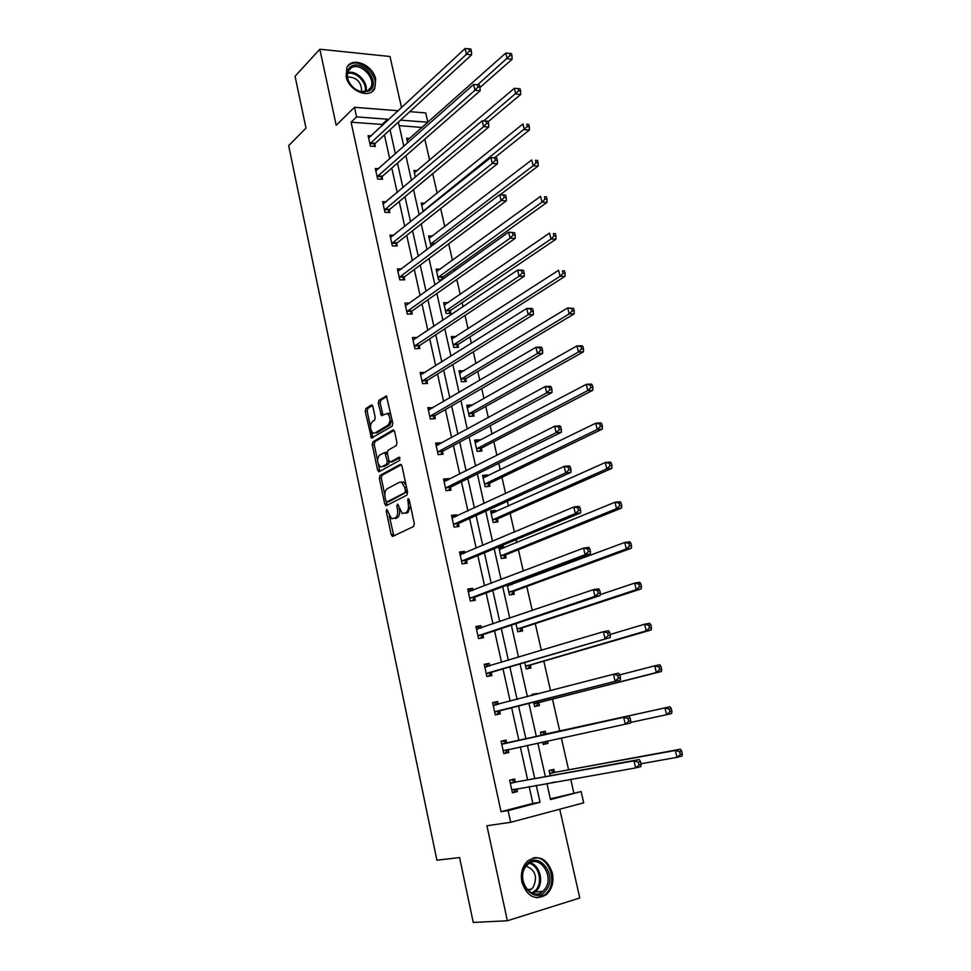 <?xml version="1.0" encoding="UTF-8"?>
<svg xmlns="http://www.w3.org/2000/svg" width="971" height="971" viewBox="0 0 971 971"><rect width="100%" height="100%" fill="white"/><g stroke="black" fill="none" stroke-linecap="round" stroke-linejoin="round"><path stroke-width="1.46" d="M386.737 509.374L386.276 511.304L391.204 534.681L392.794 536.356L413.61 526.488L414.314 523.672L409.192 499.737L408.026 498.584L408.208 503.658C408.9 508.124 408.172 511.134 405.999 512.676L402.225 513.501L397.709 504.046L396.787 506L397.43 509.047C398.122 513.465 397.406 516.438 395.282 517.956L391.616 518.769L386.737 509.374M375.692 79.234L374.745 88.495C369.684 99.564 348.601 90.898 346.077 76.491L346.95 67.46C352.048 56.124 373.167 64.948 375.692 79.234M552.402 873.087C554.028 882.129 551.977 889.327 546.272 894.692C535.239 900.857 527.119 896.682 521.9 882.166C520.347 873.305 522.301 866.229 527.751 860.913C538.881 854.419 547.098 858.485 552.402 873.087M401.545 107.696L390.002 56.5L319.835 49.218L295.063 76.224L305.986 128.123L288.666 145.662L436.901 860.209L459.586 857.575L473.253 922.45L507.372 920.763L579.772 897.981L559.757 809.219M372.888 406.533L371.335 405.077L365.861 408.536L365.23 411.34L371.444 438.103L392.15 426.184L392.818 423.307L386.409 395.986L378.884 400.319L378.229 403.183L381.445 415.612L387.38 413.464C390.609 417.312 390.815 421.22 388.012 425.189L374.818 433.078L373.058 433.115C369.89 429.352 369.672 425.504 372.379 421.56L374.551 420.237L375.194 417.409L372.888 406.533M550.351 798.854L581.119 791.559L583.692 802.835L510.685 822.303L486.92 825.738L507.372 920.763M510.685 822.303L508.124 810.591L540.046 802.264L536.283 785.357M382.356 125.562L382.101 124.434L351.089 122.2L501.048 811.695L508.124 810.591M351.089 122.2L356.563 116.896L354.476 107.308L398.256 110.767M319.835 49.218L336.197 125.235L354.476 107.308M379.977 475.499L379.321 478.278L384.747 504.01L386.324 505.636L406.898 495.125L407.589 492.285L401.958 465.959L400.319 464.369L379.977 475.499L381.931 475.329L381.287 478.096L384.832 494.943M377.61 470.146L372.245 444.657L372.888 441.854L392.976 430.019L394.59 431.549L396.969 442.691L396.289 445.555L387.987 450.289L387.332 453.117L388.885 460.448L390.488 462.014L399.166 457.183L399.834 460.29L379.175 471.7L377.61 470.146L379.576 469.964L378.423 464.514M415.394 177.159L413.889 170.483L417.324 170.653M432.568 236.014L428.624 235.929L431.148 246.537M448.274 302.624L443.662 302.673L446.102 313.487L450.847 313.415L450.301 310.987M463.847 370.91L458.992 370.728L461.48 381.761L466.238 381.53L465.679 379.066M479.601 440.664L479.395 439.778L474.625 440.142L477.162 451.406L481.932 451.005L481.373 448.493M495.683 511.826L495.368 510.43L490.586 510.964L493.171 522.447L497.953 521.888L497.37 519.315M507.275 585.052L509.496 594.956L514.29 594.216L513.708 591.594M511.838 583.353L512.093 584.457M524.753 662.659L526.173 668.958L530.967 668.024L530.372 665.353M542.631 742.026L543.19 744.502L547.996 743.385L544.076 744.223L546.964 741.104M541.163 735.533L540.434 732.292L545.241 731.199L545.86 733.918M547.462 740.994L547.996 743.385M573.812 792.749L570.754 779.3M568.593 769.833L561.335 738.009M559.782 731.175L552.45 699.035M550.545 690.672L543.809 661.117M541.357 650.364L535.252 623.6M532.266 610.504L526.792 586.472M525.214 579.566L524.959 578.437M523.284 571.082L518.417 549.72M516.803 542.631L516.123 539.645M514.399 532.084L510.127 513.343M508.464 506.073L507.372 501.267M505.6 493.511L501.922 477.344M500.223 469.903L498.718 463.313M496.909 455.363L493.802 441.708M492.066 434.086L490.161 425.759M488.304 417.615L485.755 406.424M483.983 398.644L481.689 388.594M479.795 380.268L477.793 371.492M475.984 363.555L473.314 351.83M471.372 343.321L469.915 336.913M468.058 328.805L465.024 315.454M463.046 306.775L462.111 302.673M460.23 294.419L456.819 279.454M454.792 270.606L454.379 268.773M452.462 260.362L448.699 243.83M444.779 226.656L440.664 208.583M437.168 193.265L432.702 173.688M429.631 160.203L424.837 139.156M422.167 127.468L399.178 125.66M551.771 782.638L554.963 782.08M550.229 775.768L549.052 770.525L553.858 769.348L554.49 772.091M533.625 702.094L534.633 706.536L539.439 705.516L538.832 702.81M532.144 695.479L531.914 694.447L536.72 693.452L536.89 694.241M515.965 623.649L517.786 631.769L522.592 630.932L521.997 628.286M503.84 547.96L503.464 546.297L498.681 546.916L501.291 558.519L506.085 557.864L505.49 555.278M487.6 476.069L487.345 474.928L482.563 475.377L485.124 486.75L489.906 486.265L489.335 483.728M471.688 405.611L471.542 404.98L466.772 405.259L469.284 416.401L474.054 416.098L473.484 413.597M456.079 336.561L451.284 336.524L453.748 347.448L458.506 347.302L457.948 344.863M440.361 269.161L436.113 269.137L438.516 279.854L441.854 279.854M442.727 277.451L443.067 278.98M423.174 211.714L421.22 203.048L424.897 203.182M407.686 142.943L406.618 138.222L409.847 138.44M409.75 111.665L425.735 112.939L427.859 122.225L400.489 120.173M422.142 127.322L427.859 122.225M546.904 783.488L550.496 799.546L581.119 791.559M398.377 122.115L403.827 146.366M405.914 155.7L411.473 180.448M413.537 189.636L419.205 214.882M421.232 223.9L427.022 249.668M429.012 258.529L434.911 284.806M436.865 293.497L442.885 320.321M444.803 328.841L450.945 356.187M452.814 364.538L459.089 392.442M460.922 400.61L467.306 429.073M469.102 437.059L475.62 466.092M477.38 473.897L484.019 503.512M485.731 511.122L492.515 541.333M494.178 548.736L501.097 579.541M502.723 586.763L509.775 618.175M511.353 625.19L518.55 657.233M520.068 664.03L527.411 696.717M528.892 703.295L536.368 736.601M537.825 743.07L545.362 776.654M387.939 120.355L387.684 119.215L356.563 116.896M534.766 778.584L527.35 745.315M525.918 738.907L518.563 705.929M517.106 699.399L509.884 667.028M508.379 660.292L501.303 628.54M499.749 621.598L492.807 590.465M491.217 583.316L484.408 552.79M482.769 545.447L476.081 515.516M474.406 507.967L467.852 478.618M466.129 470.886L459.708 442.108M457.948 434.195L451.649 405.975M449.84 397.879L443.674 370.206M441.829 361.928L435.773 334.813M433.891 326.353L427.956 299.772M426.038 291.154L420.225 265.083M418.27 256.295L412.566 230.746M410.575 221.801L404.98 196.749M402.953 187.646L397.479 163.092M395.403 153.831L390.039 129.774M382.101 124.434L387.684 119.215M501.048 811.695L532.873 803.405L529.134 786.607M527.641 779.883L520.31 746.833M518.89 740.46L511.62 707.689M510.176 701.208L503.039 669.043M501.546 662.356L494.542 630.798M493.013 623.904L486.143 592.965M484.565 585.865L477.829 555.521M476.203 548.214L469.6 518.465M467.937 510.964L461.456 481.798M459.744 474.103L453.396 445.495M451.649 437.63L445.422 409.58M443.626 401.533L437.52 374.017M435.7 365.8L429.704 338.83M427.847 330.431L421.972 303.984M420.067 295.415L414.314 269.501M412.372 260.762L406.728 235.346M404.749 226.449L399.227 201.543M397.212 192.489L391.786 168.068M389.747 158.856L384.431 134.92M532.873 803.405L540.046 802.264M374.794 144.109L375.316 146.451L370.424 146.148L368.118 135.661L371.274 135.867M382.028 176.94L382.55 179.307L377.646 179.077L375.328 168.493L378.69 168.663M389.335 210.1L389.857 212.491L384.953 212.333L382.61 201.64L386.203 201.774M396.714 243.587L397.236 246.003L392.333 245.918L389.954 235.128L393.813 235.2M404.167 277.403L404.701 279.842L399.773 279.842L397.382 268.931L401.545 268.955M411.692 311.557L412.226 314.021L407.298 314.106L404.883 303.086L409.398 303.037M412.918 339.704L417.384 337.447L412.457 337.58L414.896 348.71L419.836 348.54L419.29 346.064M426.961 380.899L427.519 383.411L422.579 383.654L420.103 372.415L425.104 372.463M434.717 416.098L435.275 418.647L430.323 418.962L427.835 407.614L432.896 407.832M442.558 451.661L443.116 454.222L438.164 454.634L435.639 443.164L440.591 442.776L440.773 443.565M450.471 487.576L451.042 490.173L446.077 490.671L443.529 479.079L448.493 478.606L448.723 479.674M458.458 523.867L459.04 526.488L454.064 527.071L451.503 515.37L456.467 514.8L456.758 516.147M466.541 560.534L467.124 563.18L462.147 563.86L459.55 552.026L464.526 551.382L464.878 552.997M474.698 597.578L475.292 600.248L470.304 601.025L467.682 589.069L472.659 588.329L473.083 590.247M482.951 635.01L483.546 637.716L478.557 638.578L475.899 626.501L480.888 625.664L481.373 627.873M491.277 672.842L491.884 675.561L486.884 676.532L484.213 664.322L489.202 663.387L489.748 665.9M499.701 711.063L500.308 713.819L495.307 714.887L492.6 702.543L497.601 701.511L498.208 704.266M508.209 749.697L508.828 752.476L503.828 753.642L501.085 741.176L506.085 740.048L506.704 742.827M516.827 788.768L517.434 791.547L512.421 792.822L509.654 780.211L514.666 778.985L515.285 781.789M517.434 791.547L512.36 792.518M508.828 752.476L503.803 753.569M536.72 693.452L531.95 694.653M497.601 701.511L492.649 702.749M489.202 663.387L484.298 664.747M480.888 625.664L476.045 627.12M472.659 588.329L467.864 589.895M503.464 546.297L498.9 547.923M464.526 551.382L459.769 553.057M495.368 510.43L490.853 512.166M456.467 514.8L451.77 516.584M487.345 474.928L482.878 476.761M448.493 478.606L443.844 480.487M479.395 439.778L474.977 441.708M440.591 442.776L435.991 444.754M471.542 404.98L467.16 407.007M432.787 407.31L428.223 409.386M463.75 370.521L459.429 372.646M425.043 372.196L420.54 374.369M456.042 336.403L451.758 338.624M453.202 345.008L560.024 276.298L558.568 270.302L451.843 338.976M399.627 510.212C399.894 514.023 399.105 516.536 397.26 517.737L395.549 518.575M410.49 505.806L407.978 512.47L406.23 513.319M389.274 515.965L393.838 535.858M401.387 464.696L381.931 475.329M386.276 501.789L387.308 505.126M385.803 500.805L386.907 501.934L404.943 492.649L405.429 490.671L404.737 487.43L401.618 482.259L399.506 482.247L387.235 488.741C385.147 490.306 384.443 493.268 385.123 497.625L385.803 500.805M388.534 501.764L386.907 501.934M407.444 491.581L388.873 501.728M406.048 485.075L403.608 482.065L401.484 482.065M377.561 460.448L374.199 444.5L372.245 444.657M394.092 430.396L374.842 441.708L374.199 444.5M391.896 461.893L400.064 457.632M379.54 455.108C376.76 459.04 377.015 462.924 380.28 466.76L381.991 466.735L386.652 464.15L387.308 461.334L384.832 452.45L379.54 455.108M389.347 461.577L388.618 463.98L383.958 466.565M387.271 452.717L386.057 452.352M379.576 469.964L380.098 471.19M392.017 419.521L389.99 425.055L376.784 432.932M391.143 415.491L389.359 413.343L387.49 413.391M386.859 396.423L380.85 400.21L380.195 403.062L382.975 415.078M371.395 431.209L372.973 437.569M372.476 405.49L367.815 408.415L367.184 411.231L370.437 426.657M640.981 763.764L676.981 757.344L675.306 750.474L680.343 749.211L555.303 772.273L550.241 770.234M679.639 751.736L680.319 754.479L682.334 753.969L681.654 751.226L679.639 751.736L675.306 750.474L549.671 773.28M682.334 753.969L682.018 756.057L676.981 757.344L680.319 754.479M680.343 749.211L681.654 751.226M641.139 764.456L640.472 761.64L638.372 762.174L639.039 764.99L641.139 764.456L640.921 766.568L635.665 767.915L511.802 789.993M639.039 764.99L635.665 767.915L633.99 760.888L639.258 759.553L516.087 781.983L511.11 779.859M510.273 783.027L633.99 760.888L638.372 762.174M516.778 788.78L513.525 792.227M640.472 761.64L639.258 759.553M543.165 744.429L544.076 744.223M630.616 722.448L666.604 714.692L664.953 707.908L669.99 706.754L546.673 734.076L541.345 732.085M669.25 709.097L669.917 711.804L671.932 711.342L671.264 708.624L669.25 709.097L664.953 707.908L541.053 735.023M671.932 711.342L671.641 713.527L666.604 714.692L669.917 711.804M669.99 706.754L671.264 708.624M534.159 694.957L532.861 694.471M535.725 706.305L539.488 702.312L661.397 671.483L656.36 672.539L654.721 665.827L619.789 674.869M534.026 703.829L656.36 672.539L659.637 669.626L661.652 669.213L660.996 666.531L658.981 666.943L659.637 669.626M658.981 666.943L654.721 665.827L659.758 664.795L660.996 666.531M661.652 669.213L661.397 671.483M630.762 720.834L630.106 718.055L627.994 718.54L628.662 721.319L630.762 720.834L630.567 723.043L503.209 750.85M628.662 721.319L625.312 724.257L623.661 717.314L628.917 716.113L507.493 742.985L502.25 740.909M501.691 743.956L623.661 717.314L627.994 718.54M508.537 749.357L504.969 753.302M630.106 718.055L628.917 716.113M495.344 711.609L620.335 680.028L494.7 712.119M618.393 678.159L615.08 681.12L613.454 674.25L618.709 673.182L619.85 674.979L617.75 675.415L618.393 678.159L620.505 677.722L619.85 674.979M493.207 705.298L613.454 674.25L617.75 675.415M500.344 710.554L496.667 714.595M493.814 702.519L498.317 704.315M620.335 680.028L620.505 677.722M545.945 890.395C534.232 906.501 513.356 879.58 526.294 864.955C538.165 849.297 558.507 875.745 545.945 890.395M526.318 865.962C515.37 878.148 530.919 902.29 542.668 891.402L544.513 889.509C555.315 877.056 539.548 853.218 527.848 864.384L526.318 865.962M526.197 866.108C535.579 870.125 537.825 877.347 532.945 887.785L528.455 890.893M536.805 897.762L545.071 894.667L547.401 892.276C558.07 880.017 547.45 854.565 533.128 857.976M369.101 91.007L362.547 92.209C356.745 91.153 352.182 87.718 348.856 81.892C345.725 74.937 346.489 69.778 351.15 66.416C363.105 58.624 381.712 84.174 369.101 91.007M351.284 67.861L348.407 70.919C346.841 74.209 347.096 77.971 349.172 82.195C352.255 87.572 356.478 90.752 361.843 91.735L367.912 90.619L370.643 87.73C376.432 78.445 360.302 61.804 351.284 67.861M371.893 91.723L373.799 89.259C380.996 77.765 361.018 57.095 349.815 64.584L347.63 66.356M347.484 76.915C356.843 77.207 361.564 82.134 361.661 91.711M527.52 668.691L531.016 664.832L651.262 629.924L646.225 630.859L644.61 624.219L610.201 634.439M525.566 666.276L646.225 630.859L649.478 627.934L651.492 627.569L650.849 624.911L648.834 625.288L649.478 627.934M648.834 625.288L644.61 624.219L649.648 623.309L650.849 624.911M651.492 627.569L651.262 629.924M486.92 673.267L610.225 637.522L486.289 673.789M608.259 635.507L604.969 638.493L603.355 631.708L608.611 630.749L609.715 632.412L607.615 632.789L608.259 635.507L610.358 635.119L609.715 632.412M484.808 667.053L603.355 631.708L607.615 632.789M491.921 672.308L488.486 676.217M485.464 664.528L489.469 665.985M610.225 637.522L610.358 635.119M519.364 631.49L522.629 627.739L641.236 588.839L636.211 589.664L634.609 583.098L600.272 594.604M517.191 629.111L636.211 589.664L639.44 586.727L641.455 586.399L640.811 583.777L638.797 584.093L639.44 586.727M638.797 584.093L634.609 583.098L639.646 582.309L640.811 583.777M641.455 586.399L641.236 588.839M478.582 635.325L483.57 634.464L600.224 595.502L594.98 596.352L477.963 635.871M598.245 593.354L594.98 596.352L593.39 589.652L598.634 588.814L599.702 590.332L597.602 590.671L598.245 593.354L600.345 593.014L599.702 590.332M476.494 629.196L593.39 589.652L597.602 590.671M483.57 634.464L480.378 638.263M477.198 626.926L480.706 628.103M600.224 595.502L600.345 593.014M511.122 584.821L509.302 584.299M511.268 594.677L514.327 591.036L631.332 548.227L626.307 548.931L624.729 542.449L507.445 585.853M508.913 592.334L626.307 548.931L629.511 545.981L631.526 545.702L630.883 543.105L628.88 543.384L629.511 545.981M628.88 543.384L624.729 542.449L629.754 541.757L630.883 543.105M631.526 545.702L631.332 548.227M470.34 597.772L475.317 597.007L590.356 553.98L585.1 554.708L469.721 598.342M588.341 551.698L585.1 554.708L583.535 548.081L588.778 547.365L589.81 548.749L587.71 549.04L588.341 551.698L590.441 551.407L589.81 548.749M468.265 591.74L583.535 548.081L587.71 549.04M475.317 597.007L472.319 600.709M469.029 589.725L472.052 590.635M590.356 553.98L590.441 551.407M502.541 548.494L499.81 547.802M503.233 558.252L506.122 554.696L621.537 508.064L616.512 508.658L614.959 502.25L499.264 549.513M500.708 555.922L616.512 508.658L619.692 505.697L621.707 505.454L621.076 502.893L619.061 503.124L619.692 505.697M619.061 503.124L614.959 502.25L619.984 501.667L621.076 502.893M621.707 505.454L621.537 508.064M462.172 560.619L467.148 559.939L580.585 512.931L575.342 513.55L461.565 561.202M578.546 510.515L575.342 513.55L573.788 506.996L579.032 506.389L580.027 507.651L577.927 507.894L578.546 510.515L580.646 510.273L580.027 507.651M460.133 554.672L573.788 506.996L577.927 507.894M467.148 559.939L464.32 563.556M460.934 552.9L463.495 553.579M580.585 512.931L580.646 510.273M494.045 512.567L491.751 512.057M495.259 522.204L497.989 518.72L611.864 468.362L606.839 468.847L605.297 462.512L491.156 513.538M492.588 519.873L606.839 468.847L609.982 465.862L611.997 465.667L611.378 463.131L609.363 463.325L609.982 465.862M609.363 463.325L605.297 462.512L610.322 462.038L611.378 463.131M611.997 465.667L611.864 468.362M454.088 523.842L459.065 523.26L570.936 472.343L565.692 472.853L453.493 524.449M568.872 469.806L565.692 472.853L564.151 466.383L569.394 465.886L570.353 467.015L568.266 467.221L568.872 469.806L570.972 469.612L570.353 467.015M452.073 517.98L564.151 466.383L568.266 467.221M459.065 523.26L456.394 526.804M452.923 516.451L455.035 516.948M570.936 472.343L570.972 469.612M485.634 477.028L483.776 476.676M487.357 486.52L489.93 483.109L602.287 429.085L597.262 429.473L595.745 423.21L483.133 477.914M484.553 484.201L597.262 429.473L600.394 426.475L602.396 426.33L601.789 423.817L599.775 423.963L600.394 426.475M599.775 423.963L595.745 423.21L600.758 422.834L601.789 423.817M602.396 426.33L602.287 429.085M446.09 487.442L451.054 486.944L561.384 432.229L556.152 432.629L445.507 488.073M559.308 429.57L556.152 432.629L554.635 426.233L559.866 425.844L560.801 426.852L558.701 427.009L559.308 429.57L561.408 429.413L560.801 426.852M444.099 481.665L554.635 426.233L558.701 427.009M451.054 486.944L448.529 490.416M444.997 480.378L446.66 480.706M561.384 432.229L561.408 429.413M477.319 441.866L475.875 441.635M479.516 451.212L481.968 447.849L592.82 390.257L587.795 390.548L586.29 384.346L475.195 442.667M476.591 448.881L587.795 390.548L590.902 387.526L592.905 387.417L592.298 384.941L590.295 385.05L590.902 387.526M590.295 385.05L586.29 384.346L591.303 384.079L592.298 384.941M592.905 387.417L592.82 390.257M469.102 407.08L468.058 406.946M471.736 416.243L474.079 412.942L583.45 351.854L578.437 352.036L576.944 345.907L467.33 407.759M468.714 413.913L578.437 352.036L581.52 349.014L583.522 348.941L582.928 346.489L580.913 346.562L581.52 349.014M580.913 346.562L576.944 345.907L581.957 345.749L582.928 346.489M583.522 348.941L583.45 351.854M460.958 372.67L460.315 372.609M464.029 381.639L466.262 378.387L574.189 313.876L569.176 313.961L567.707 307.904L459.55 373.192M460.922 379.285L569.176 313.961L572.235 310.926L574.237 310.89L573.643 308.462L571.64 308.499L572.235 310.926M571.64 308.499L567.707 307.904L573.643 308.462M574.237 310.89L574.189 313.876M456.394 347.363L458.53 344.171L565.025 276.31L560.024 276.298L563.059 273.252L565.061 273.252L564.467 270.86L562.464 270.848L563.059 273.252M562.464 270.848L564.467 270.86M565.061 273.252L565.025 276.31M444.172 304.93L444.924 304.918M448.833 313.439L450.872 310.283L555.97 239.157L550.97 239.048L549.525 233.113L444.208 305.088M445.555 311.06L550.97 239.048L553.968 235.989L555.97 236.026L555.4 233.659L553.397 233.61L553.968 235.989M553.397 233.61L555.4 233.659M555.97 236.026L555.97 239.157M441.332 279.854L443.286 276.723L547.001 202.393L542.012 202.199L540.58 196.336L436.647 271.528M437.982 277.451L542.012 202.199L544.986 199.128L546.989 199.201L546.418 196.858L544.415 196.773L544.986 199.128M544.415 196.773L546.418 196.858M546.989 199.201L547.001 202.393M500.332 194.649L538.14 166.029L533.152 165.75L531.732 159.948L429.158 238.308M430.481 244.158L533.152 165.75L536.101 162.655L538.104 162.776L537.533 160.458L535.543 160.336L536.101 162.655M535.543 160.336L537.533 160.458M538.104 162.776L538.14 166.029M494.652 157.727L529.365 130.053L524.376 129.689L522.981 123.948L421.754 205.391M423.053 211.205L527.314 126.582L529.316 126.74L528.746 124.446L526.755 124.288L527.314 126.582M526.755 124.288L528.746 124.446M529.316 126.74L529.365 130.053M488.17 121.703L520.687 94.466L515.71 94.005L514.327 88.325L414.411 172.802M483.764 120.914L518.623 90.898L520.614 91.08L520.055 88.81L518.065 88.628L518.623 90.898M514.327 88.325L518.065 88.628M520.614 91.08L520.687 94.466M479.99 87.463L512.105 59.255L507.129 58.709L505.757 53.089L407.14 140.528M477.598 84.793L510.018 55.59L512.008 55.808L511.462 53.563L509.472 53.332L510.018 55.59M505.757 53.089L509.472 53.332M512.008 55.808L512.105 59.255M438.176 451.418L443.14 451.005L551.953 392.563L546.722 392.867L437.593 452.061M549.853 389.784L546.722 392.867L545.216 386.531L550.448 386.252L551.346 387.138L549.258 387.247L549.853 389.784L551.953 389.674L551.346 387.138M436.21 445.725L545.216 386.531L549.258 387.247M443.14 451.005L440.737 454.416M437.144 444.669L438.382 444.876M551.953 392.563L551.953 389.674M430.347 415.746L435.299 415.43L542.619 353.347L537.4 353.541L429.765 416.425M540.507 350.458L537.4 353.541L535.919 347.278L541.138 347.108L542 347.873L539.912 347.946L540.507 350.458L542.595 350.385L542 347.873M428.393 410.15L535.919 347.278L539.912 347.946M435.299 415.43L433.017 418.792M429.376 409.313L430.189 409.422M542.619 353.347L542.595 350.385M422.591 380.45L427.531 380.219L533.395 314.58L528.175 314.665L422.021 381.142M531.258 311.557L528.175 314.665L526.707 308.475L531.926 308.402L532.763 309.057L530.676 309.081L531.258 311.557L533.346 311.533L532.763 309.057M420.661 374.927L526.707 308.475L530.676 309.081M427.531 380.219L425.359 383.521M533.395 314.58L533.346 311.533M414.908 345.506L419.848 345.348L524.279 276.225L519.06 276.225L414.35 346.21M522.119 273.106L519.06 276.225L517.616 270.096L522.823 270.12L523.624 270.666L521.536 270.654L522.119 273.106L524.206 273.106L523.624 270.666M413.003 340.068L517.616 270.096L521.536 270.654M419.848 345.348L417.773 348.613M524.279 276.225L524.206 273.106M405.417 305.549L406.096 305.392L405.38 305.38M407.31 310.914L412.238 310.841L515.261 238.308L510.054 238.198L406.764 311.63M513.076 235.079L510.054 238.198L508.61 232.154L514.594 232.7L512.506 232.652L513.076 235.079L515.164 235.116L514.594 232.7M406.096 305.392L508.61 232.154L512.506 232.652M412.238 310.841L410.248 314.058M515.261 238.308L515.164 235.116M399.785 276.662L404.713 276.662L506.328 200.815L501.133 200.609L399.239 277.403M504.143 197.465L501.133 200.609L499.713 194.625L505.66 195.159L503.573 195.074L504.143 197.465L506.219 197.55L505.66 195.159M397.916 271.37L499.713 194.625L503.573 195.074M404.713 276.662L402.795 279.842M506.328 200.815L506.219 197.55M392.333 242.75L397.248 242.835L497.504 163.723L492.309 163.419L391.799 243.503M495.307 160.264L492.309 163.419L490.913 157.496L496.812 158.018L494.737 157.897L495.307 160.264L497.383 160.397L496.812 158.018M390.488 237.531L490.913 157.496L494.737 157.897M397.248 242.835L395.415 245.966M497.504 163.723L497.383 160.397M384.953 209.166L389.869 209.323L488.777 127.031L483.594 126.643L384.431 209.942M486.556 123.475L483.594 126.643L482.211 120.792L488.073 121.29L485.998 121.132L486.556 123.475L488.631 123.633L488.073 121.29M383.132 204.031L482.211 120.792L485.998 121.132M389.869 209.323L388.109 212.443M488.777 127.031L488.631 123.633M377.646 175.921L382.55 176.152L480.147 90.74L474.965 90.267L377.124 176.71M477.902 87.087L479.977 87.281L479.431 84.963L477.356 84.768L477.902 87.087L474.965 90.267L473.593 84.477L375.85 170.86M382.55 176.152L380.863 179.234M480.147 90.74L479.977 87.281M477.356 84.768L473.593 84.477M370.424 142.992L375.316 143.307L471.615 54.849L466.432 54.279L369.902 143.805M469.357 51.099L471.421 51.317L470.874 49.036L468.811 48.805L469.357 51.099L466.432 54.279L465.073 48.55L368.628 138.003M375.316 143.307L373.677 146.354M471.615 54.849L471.421 51.317M468.811 48.805L465.073 48.55M387.975 511.122L386.276 511.304M409.325 500.381L407.541 500.575M398.523 505.818L396.787 506M397.26 517.737L395.282 517.956M399.19 508.865L397.43 509.047M407.978 512.47L405.999 512.676M409.98 503.464L408.208 503.658M393.158 534.451L391.204 534.681M386.701 503.815L384.747 504.01M381.287 478.096L379.321 478.278M406.934 492.455L404.943 492.649M407.201 490.489L405.429 490.671M406.509 487.26L404.737 487.43M374.842 441.708L372.888 441.854M393.607 429.983L392.976 430.019M392.466 461.844L390.488 462.014M388.618 463.98L386.652 464.15M389.128 461.176L387.308 461.334M387.49 453.87L385.754 454.003M389.99 425.055L388.012 425.189M382.525 413.986L380.547 414.107M380.195 403.062L378.229 403.183M380.85 400.21L378.884 400.319M386.385 395.974L385.693 396.01M372.5 436.452L370.546 436.586M367.184 411.231L365.23 411.34M367.815 408.415L365.861 408.536M371.99 405.041L371.335 405.077M555.303 772.273L550.484 773.474M554.732 772.2L549.914 773.389M510.515 783.148L515.528 781.898M511.074 783.233L516.087 781.983M511.984 789.811L514.484 789.18M546.673 734.076L541.854 735.181M539.002 702.616L534.196 703.635M539.488 702.312L534.681 703.32M506.959 742.936L501.946 744.065L506.935 742.924M502.493 744.126L507.493 742.985M503.379 750.656L508.379 749.503M493.438 705.395L496.958 704.667M494.87 711.925L499.871 710.869M530.142 862.818C539.815 864.943 544.197 881.923 537.133 890.079L532.958 893.466M531.938 893.102L536.138 889.752C543.032 881.802 538.662 865.246 529.219 863.353M347.739 72.643C356.466 69.584 368.956 82.681 365.812 91.517M364.938 91.699C367.851 83.19 355.944 70.725 347.533 73.541M530.542 665.159L525.736 666.082M531.016 664.832L526.209 665.754M485.039 667.138L486.702 666.822M486.459 673.595L491.447 672.636M522.155 628.079L517.361 628.905M522.629 627.739L517.834 628.565M476.725 629.269L477.805 629.087M478.12 635.665L483.109 634.803M513.865 591.388L509.071 592.116M514.327 591.036L509.532 591.764M508.501 585.792L507.675 585.926M468.495 591.812L469.296 591.691M469.879 598.136L474.868 597.371M505.66 555.06L500.866 555.703M506.122 554.696L501.327 555.339M500.138 549.477L499.482 549.574M460.351 554.732L460.994 554.647M461.723 560.983L466.699 560.316M497.528 519.097L492.746 519.655M497.989 518.72L493.195 519.279M453.651 524.231L458.615 523.648M489.493 483.497L484.711 483.971M489.93 483.109L485.16 483.582M445.665 487.843L450.617 487.357M481.531 448.262L476.749 448.651M481.968 447.849L477.186 448.238M473.642 413.367L468.872 413.67M474.079 412.942L469.309 413.245M465.837 378.824L461.067 379.054M466.262 378.387L461.504 378.605M458.106 344.62L453.348 344.766M458.53 344.171L453.773 344.317M450.447 310.744L445.701 310.817M450.872 310.283L446.114 310.356M442.873 277.208L438.127 277.196M443.286 276.723L438.54 276.723M434.535 243.976L430.626 243.903M435.178 243.49L431.027 243.418M424.096 210.974L423.198 210.938M424.715 210.476L423.599 210.44M437.751 451.831L442.703 451.43M429.922 416.183L434.874 415.867M422.167 380.899L427.119 380.656M414.496 345.967L419.436 345.81M406.898 311.375L411.825 311.315M399.384 277.148L404.3 277.148M391.944 243.248L396.848 243.333M384.565 209.675L389.468 209.833M377.27 176.443L382.161 176.673M370.036 143.526L374.927 143.829M374.745 88.495L373.604 89.611M393.024 536.247L392.199 536.344M386.494 505.551L385.705 505.624M403.608 482.065L401.618 482.259M386.81 452.292L384.832 452.45M379.285 471.639L378.544 471.712M389.359 413.343L387.38 413.464M382.173 415.564L381.445 415.612M372.148 438.055L371.444 438.103M554.793 772.224L549.974 773.414M510.576 783.172L515.589 781.934M531.525 889.23L527.144 889.57M542.668 891.402L535.3 891.961L532.848 893.429M361.843 91.735L362.547 92.209M367.439 90.886L370.643 87.73"/></g></svg>
